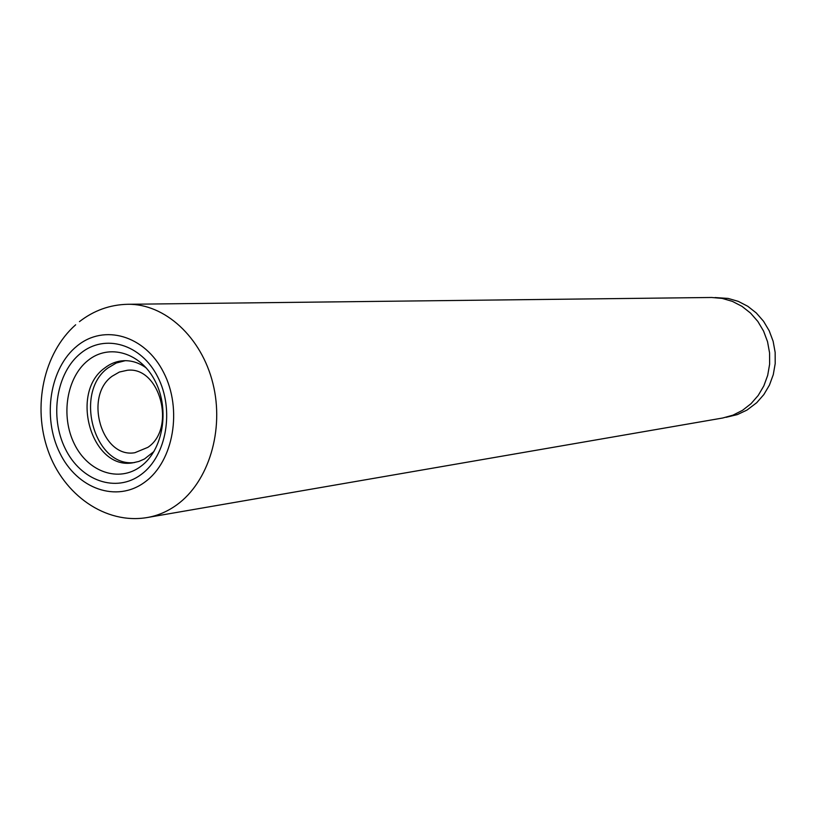 <?xml version="1.0" encoding="UTF-8"?>
<svg xmlns="http://www.w3.org/2000/svg" width="816" height="816" viewBox="0 0 816 816"><rect width="100%" height="100%" fill="white"/><g stroke="black" fill="none" stroke-linecap="round" stroke-linejoin="round"><path stroke-width="1.22" d="M715.091 297.554L728.147 298.432L738.276 301.369L747.772 306.275L756.289 312.967L763.521 321.229L769.202 330.776L773.129 341.272L775.149 352.349L775.2 363.61L773.272 374.656L769.447 385.091L763.868 394.546L756.728 402.696L746.997 410.06L737.399 414.579L726.077 417.313M146.35 368.026C139.189 362.794 131.6 360.356 123.563 360.723C116.647 361.141 110.313 363.61 104.56 368.118C69.166 393.22 91.963 470.393 132.926 462.794L138.832 461.448L144.493 458.969L154 451.472M125.287 360.672L116.26 363.018L108.018 367.924C73.44 392.425 94.34 467.782 134.63 462.529M112.169 376.196L119.391 372.035L127.296 370.28C159.752 366.088 176.531 428.257 147.88 447.341L134.854 452.717C101.806 458.643 83.558 396.352 112.169 376.196M742.509 410.336L732.941 415.171L722.721 418.006L147.319 517.517C157.784 515.692 167.606 511.479 176.766 504.88C208.672 481.991 224.553 429.971 212.925 383.51C201.481 336.977 164.689 303.623 127.765 304.286L711.664 297.483L722.17 298.401L732.391 301.379L741.958 306.326L750.547 313.089L757.84 321.433L763.572 331.072L767.53 341.68L769.57 352.869L769.621 364.242L767.683 375.391L763.827 385.927L758.197 395.474L751.006 403.706L742.509 410.336M140.862 466.344C163.027 450.157 169.993 409.816 155.244 381.286C140.831 352.502 109.079 343.199 87.955 360.488C66.626 377.359 60.445 416.048 74.338 443.914C87.924 472.015 118.901 482.97 140.862 466.344M80.723 353.246C56.396 372.616 49.388 416.772 65.229 448.627C80.702 480.746 116.056 493.425 141.239 474.453C166.658 455.981 174.685 409.652 157.743 376.931C141.178 343.924 104.805 333.407 80.723 353.246M77.092 345.974C49.868 367.761 42.065 417.17 59.762 452.86C77.061 488.845 116.668 503.207 144.993 481.981C173.604 461.315 182.682 409.183 163.598 372.402C144.932 335.294 104.04 323.656 77.092 345.974M75.664 324.778C43.268 353.43 32.436 406.786 48.093 450.738C63.505 494.761 105.458 524.719 147.319 517.517M79.448 321.637C93.83 310.478 109.936 304.694 127.765 304.286"/></g></svg>
